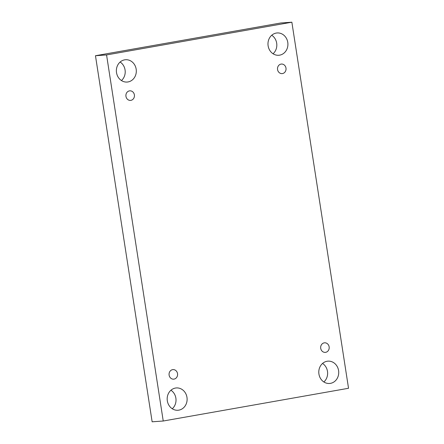 <?xml version="1.0" encoding="UTF-8"?>
<svg xmlns="http://www.w3.org/2000/svg" width="444" height="444" viewBox="0 0 444 444"><rect width="100%" height="100%" fill="white"/><g stroke="black" fill="none" stroke-linecap="round" stroke-linejoin="round"><path stroke-width="0.67" d="M291.863 22.2L280.763 22.988L95.466 55.728L152.137 421.8L163.237 421.012L348.534 388.272L291.863 22.2L106.566 54.934L95.466 55.728M121.451 80.547A11.189 9.968 85.9 0 0 120.135 62.032M172.261 408.752A11.189 9.968 85.9 0 0 170.94 390.237M323.865 381.968A11.189 9.968 85.9 0 0 322.549 363.453M273.06 53.763A11.189 9.968 85.9 0 0 271.739 35.248M106.566 54.934L163.237 421.012M116.517 72.633A11.189 9.968 -94.1 0 1 125.547 59.735A11.189 9.968 -94.1 0 1 136.286 70.185A11.189 9.968 -94.1 0 1 127.134 82.051A11.189 9.968 -94.1 0 1 116.517 72.633M167.321 400.832A11.189 9.968 -94.1 0 1 176.357 387.939A11.189 9.968 -94.1 0 1 187.091 398.39A11.189 9.968 -94.1 0 1 177.944 410.256A11.189 9.968 -94.1 0 1 167.321 400.832M318.931 374.053A11.189 9.968 -94.1 0 1 327.961 361.155A11.189 9.968 -94.1 0 1 338.7 371.606A11.189 9.968 -94.1 0 1 329.553 383.472A11.189 9.968 -94.1 0 1 318.931 374.053M268.121 45.849A11.189 9.968 -94.1 0 1 277.15 32.95A11.189 9.968 -94.1 0 1 287.89 43.401A11.189 9.968 -94.1 0 1 278.743 55.267A11.189 9.968 -94.1 0 1 268.121 45.849M282.506 73.565A4.795 4.274 85.9 0 0 286.014 68.309A4.795 4.274 85.9 0 0 281.435 64.047A4.795 4.274 85.9 0 0 277.511 69.136A4.795 4.274 85.9 0 0 282.112 73.615A4.795 4.274 85.9 0 0 282.506 73.565M325.663 352.331A4.795 4.274 85.9 0 0 329.171 347.069A4.795 4.274 85.9 0 0 324.586 342.812A4.795 4.274 85.9 0 0 320.668 347.896A4.795 4.274 85.9 0 0 325.269 352.375A4.795 4.274 85.9 0 0 325.663 352.331M174.054 379.109A4.795 4.274 85.9 0 0 177.561 373.854A4.795 4.274 85.9 0 0 172.982 369.597A4.795 4.274 85.9 0 0 169.064 374.681A4.795 4.274 85.9 0 0 173.665 379.159A4.795 4.274 85.9 0 0 174.054 379.109M130.902 100.35A4.795 4.274 85.9 0 0 134.41 95.088A4.795 4.274 85.9 0 0 129.826 90.831A4.795 4.274 85.9 0 0 125.907 95.921A4.795 4.274 85.9 0 0 130.508 100.4A4.795 4.274 85.9 0 0 130.902 100.35"/></g></svg>
